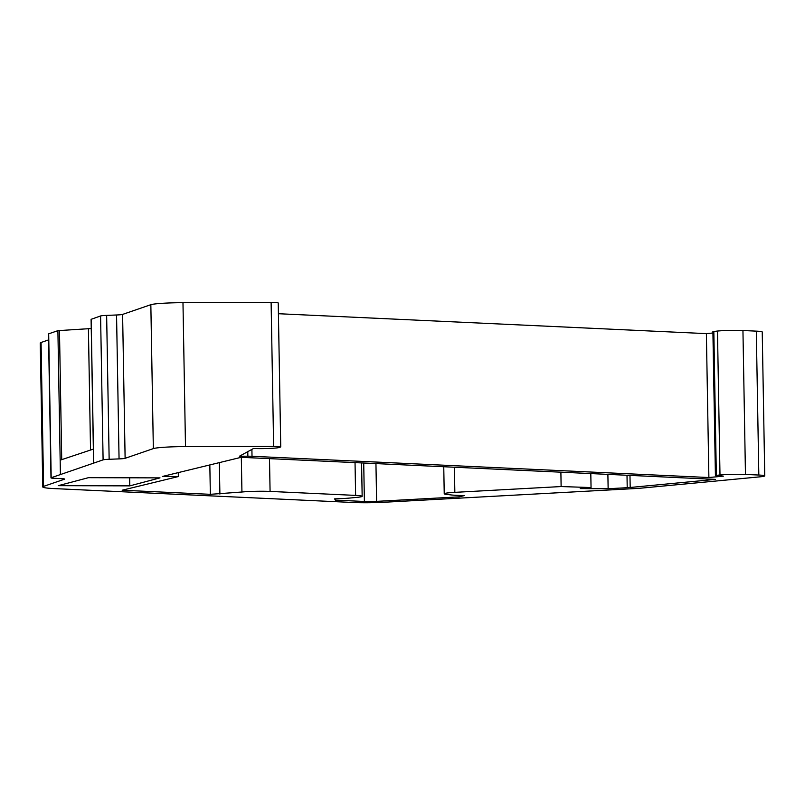 <?xml version="1.0" encoding="UTF-8"?>
<svg xmlns="http://www.w3.org/2000/svg" width="805" height="805" viewBox="0 0 805 805"><rect width="100%" height="100%" fill="white"/><g stroke="black" fill="none" stroke-linecap="round" stroke-linejoin="round"><path stroke-width="1.21" d="M708.883 477.526L252.015 456.284A9.016 0.634 179 0 0 247.87 456.204L239.437 456.224L253.555 448.476A15.335 1.077 179 0 0 268.669 448.476A15.335 1.077 179 0 0 279.214 447.489L280.543 447.027A9.016 0.634 179 0 0 280.744 446.886A9.016 0.634 179 0 0 273.63 446.393L185.492 446.584A27.058 1.912 179 0 0 153.342 448.606L125.117 458.317A9.016 0.634 -1 0 1 119.059 458.9L109.148 459.293A9.016 0.634 179 0 0 103.1 459.866L51.188 477.737A9.016 0.634 179 0 0 50.987 477.878A9.016 0.634 179 0 0 53.955 478.291L61.673 478.653A9.016 0.634 -1 0 1 64.631 479.076A9.016 0.634 -1 0 1 64.43 479.206L43.571 486.391A36.074 2.546 179 0 0 42.766 486.945A36.074 2.546 179 0 0 54.619 488.615L353.435 502.511A27.058 1.912 179 0 0 384.226 502.25L634.793 488.575A27.058 1.912 179 0 0 642.219 488.041L760.081 476.822A18.032 1.268 179 0 0 764.75 475.886A18.032 1.268 179 0 0 758.823 475.041L745.46 474.427A18.032 1.268 179 0 0 719.992 474.95L715.414 475.493L723.413 476.147L708.883 477.526L706.377 333.622L712.918 332.998M42.766 486.945L40.25 343.041A36.074 2.546 -1 0 1 41.065 342.487L48.582 339.891M50.987 477.878L48.481 333.964A9.016 0.634 -1 0 1 48.682 333.834L57.9 330.654L91.247 328.531M91.166 319.313L100.585 315.963A9.016 0.634 -1 0 1 106.642 315.389L116.554 314.986A9.016 0.634 179 0 0 122.602 314.413L150.837 304.693A27.058 1.912 -1 0 1 182.977 302.68L271.114 302.489A9.016 0.634 -1 0 1 278.228 302.982L280.744 446.886M278.419 313.719L706.377 333.622M715.414 475.493L712.898 331.579L717.476 331.046A18.032 1.268 -1 0 1 742.945 330.513L756.308 331.137A18.032 1.268 -1 0 1 762.234 331.972L764.75 475.886M88.47 477.677L160.004 477.878L129.786 485.868L58.252 485.667L88.47 477.677M93.35 449.099L60.164 460.168L57.9 330.654M129.645 477.788L129.786 485.868M241.933 492.006L210.347 494.32L122.159 490.215L178.348 476.55L162.379 476.469L241.128 457.321L715.363 479.367L630.184 487.478A10.817 0.765 -1 0 1 627.216 487.699L608.137 488.736L580.224 488.585L591.051 487.558L561.125 486.552L454.845 492.348A19.924 1.409 179 0 0 444.229 493.777A19.924 1.409 179 0 0 446.534 494.391L451.585 494.984A23.536 1.66 179 0 0 464.525 495.548L459.172 496.856L376.609 501.364A10.737 0.755 -1 0 1 364.393 501.475L335.293 500.116L334.628 498.848A23.536 1.66 179 0 0 349.732 498.054L356.997 497.359A19.924 1.409 179 0 0 362.159 496.323A19.924 1.409 179 0 0 355.609 495.397L270.077 491.422A19.924 1.409 179 0 0 241.933 492.006L241.329 457.331M561.125 486.552L560.884 472.193M335.293 500.116L335.272 498.838M459.172 496.856L459.152 495.447M591.051 487.558L590.8 473.582M608.137 488.736L607.886 474.376M178.348 476.55L178.277 472.605M210.347 494.32L209.833 464.928M219.896 494.109L219.342 462.613M61.723 459.655L59.469 330.473M60.405 474.568L60.164 460.168M90.532 450.035L88.409 328.651M758.823 475.041L756.308 331.137M745.46 474.427L742.945 330.513M719.992 474.95L717.476 331.046M716.339 475.302L713.834 331.398M252.015 456.284L251.895 449.391M247.87 456.204L247.789 451.645M273.63 446.393L271.114 302.489M185.492 446.584L182.977 302.68M153.342 448.606L150.837 304.693M125.117 458.317L122.602 314.413M119.059 458.9L116.554 314.986M109.148 459.293L106.642 315.389M103.1 459.866L100.585 315.963M93.682 463.117L91.166 319.203M51.188 477.737L48.682 333.834M43.571 486.391L41.065 342.487M454.845 492.348L454.412 467.232M355.609 495.397L355.035 462.613M270.077 491.422L269.504 458.639M364.393 501.475L363.719 463.016M376.609 501.364L375.945 463.589M627.216 487.699L627.004 475.262M630.184 487.478L629.973 475.403M93.601 463.167L91.086 319.263M362.159 496.323L361.576 462.915M444.229 493.777L443.756 466.739"/></g></svg>
